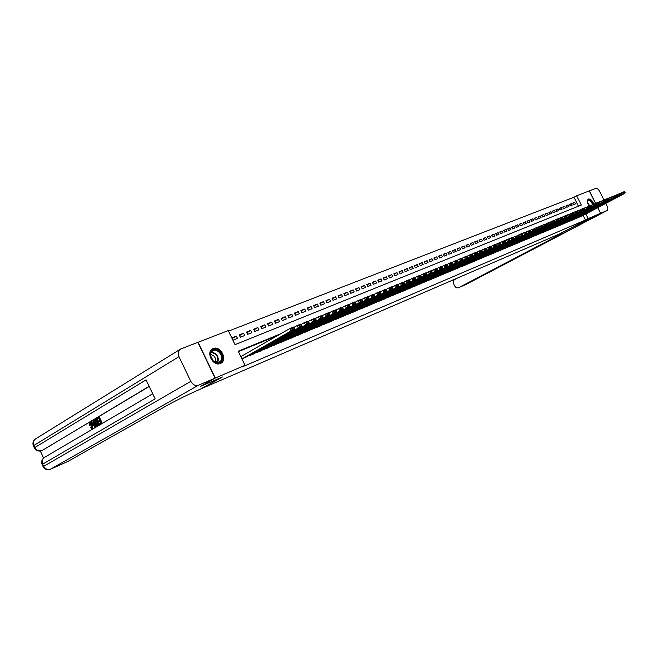 <?xml version="1.0" encoding="UTF-8"?>
<svg xmlns="http://www.w3.org/2000/svg" width="658" height="658" viewBox="0 0 658 658"><rect width="100%" height="100%" fill="white"/><g stroke="black" fill="none" stroke-linecap="round" stroke-linejoin="round"><path stroke-width="0.99" d="M589.091 206.036C587.109 202.697 586.854 200.369 588.326 199.053L588.408 199.02C590.497 198.815 592.307 200.501 593.837 204.095M220.389 363.479C213.077 366.991 205.37 351.882 212.838 348.699L213.2 348.543C220.553 345.179 228.112 360.173 220.66 363.364L220.389 363.479M197.869 342.382L228.244 330.579L235.038 344.652L581.31 205.033L576.638 195.788L589.239 190.91L595.58 203.437M578.464 206.176L573.957 197.26L228.515 331.122M573.957 197.26L576.638 195.788M579.723 216.869L581.738 216.161M576.441 218.25L578.472 217.535M573.126 219.64L575.174 218.917M569.77 221.039L571.843 220.315M566.39 222.462L568.487 221.73M562.977 223.893L565.09 223.152M559.522 225.34L561.661 224.592M556.043 226.804L558.198 226.048M552.523 228.277L554.702 227.512M548.969 229.765L551.165 229M545.375 231.271L547.596 230.497M541.748 232.792L543.993 232.011M538.08 234.33L540.35 233.541M534.378 235.885L536.673 235.079M530.644 237.448L532.955 236.641M526.861 239.035L529.205 238.221M523.044 240.639L525.405 239.816M519.187 242.251L521.572 241.42M515.288 243.888L517.698 243.049M511.348 245.541L513.783 244.694M507.359 247.211L509.827 246.355M503.337 248.897L505.829 248.033M499.266 250.599L501.791 249.727M495.153 252.327L497.703 251.446M491 254.07L493.574 253.174M486.797 255.83L489.404 254.934M482.544 257.615L485.185 256.702M478.251 259.416L480.916 258.495M473.908 261.234L476.598 260.305M469.516 263.077L472.238 262.139M465.074 264.935L467.83 263.99M460.575 266.819L463.364 265.857M456.035 268.727L458.856 267.757M451.437 270.652L454.291 269.673M446.79 272.601L449.677 271.606M442.086 274.567L445.005 273.572M437.331 276.566L440.284 275.554M432.52 278.581L435.506 277.561M427.651 280.621L430.669 279.584M422.724 282.685L425.784 281.64M417.731 284.774L420.832 283.721M412.689 286.888L415.823 285.819M407.582 289.035L410.756 287.949M402.416 291.198L405.624 290.104M397.177 293.386L400.434 292.284M391.888 295.606L395.178 294.488M386.526 297.852L389.857 296.725M381.097 300.13L384.469 298.987M375.595 302.433L379.016 301.274M370.035 304.761L373.489 303.593M364.392 307.121L367.896 305.937M358.684 309.515L362.237 308.314M352.902 311.941L356.504 310.724M347.046 314.392L350.689 313.167M341.115 316.876L344.808 315.634M335.103 319.393L338.845 318.135M329.016 321.943L332.808 320.676M322.839 324.526L326.689 323.243M316.588 327.149L320.487 325.842M310.255 329.798L314.203 328.482M303.832 332.496L307.829 331.155M297.317 335.218L301.372 333.869M290.721 337.982L294.833 336.616M284.026 340.786L288.196 339.396M277.24 343.624L281.476 342.218M270.364 346.503L274.649 345.088M263.381 349.423L267.74 347.983M256.307 352.384L256.488 352.762L260.724 350.928M249.127 355.394L249.316 355.772L253.61 353.914M232.233 338.516L236.321 336.082L231.904 337.825L233.031 340.161L237.439 338.401L236.321 336.082M239.57 335.605L243.6 333.203L239.241 334.93L240.359 337.241L244.71 335.506L243.6 333.203M246.799 332.726L250.772 330.365L246.479 332.068L247.589 334.363L251.882 332.652L250.772 330.365M253.93 329.897L257.846 327.569L253.618 329.247L254.72 331.525L258.948 329.839L257.846 327.569M260.963 327.1L264.829 324.813L260.65 326.467L261.752 328.729L265.922 327.067L264.829 324.813M267.888 324.345L271.705 322.091L267.592 323.72L268.678 325.973L272.79 324.336L271.705 322.091M274.723 321.622L278.49 319.41L274.427 321.014L275.513 323.251L279.568 321.63L278.49 319.41M281.468 318.949L285.185 316.769L281.18 318.349L282.257 320.569L286.255 318.974L285.185 316.769M288.122 316.301L291.782 314.154L287.834 315.717L288.903 317.921L292.851 316.35L291.782 314.154M294.677 313.693L298.296 311.579L294.397 313.126L295.467 315.305L299.357 313.759L298.296 311.579M301.15 311.127L304.72 309.038L300.879 310.56L301.94 312.731L305.781 311.201L304.72 309.038M307.541 308.586L311.061 306.538L307.27 308.034L308.322 310.189L312.114 308.684L311.061 306.538M313.841 306.085L317.321 304.062L313.578 305.542L314.623 307.681L318.365 306.192L317.321 304.062M320.059 303.609L323.497 301.619L319.796 303.083L320.841 305.205L324.534 303.741L323.497 301.619M326.195 301.175L329.592 299.209L325.94 300.657L326.977 302.762L330.62 301.315L329.592 299.209M332.257 298.765L335.605 296.832L332.002 298.255L333.03 300.352L336.625 298.921L335.605 296.832M338.237 296.396L341.543 294.488L337.99 295.894L339.01 297.975L342.563 296.561L341.543 294.488M344.134 294.052L347.408 292.168L343.895 293.558L344.907 295.623L348.411 294.233L347.408 292.168M349.966 291.733L353.19 289.882L349.727 291.247L350.739 293.304L354.193 291.93L353.19 289.882M355.715 289.446L358.906 287.62L355.484 288.977L356.488 291.017L359.91 289.66L358.906 287.62M361.398 287.192L364.548 285.391L361.168 286.724L362.171 288.755L365.544 287.414L364.548 285.391M367.008 284.963L370.117 283.187L366.786 284.503L367.781 286.526L371.112 285.202L370.117 283.187M372.551 282.767L375.628 281.015L372.329 282.315L373.316 284.322L376.606 283.006L375.628 281.015M378.021 280.596L381.056 278.86L377.807 280.152L378.786 282.142L382.035 280.851L381.056 278.86M383.433 278.449L386.427 276.738L383.219 278.013L384.19 279.995L387.397 278.712L386.427 276.738M388.771 276.327L391.732 274.641L388.557 275.899L389.528 277.865L392.703 276.607L391.732 274.641M394.043 274.23L396.971 272.568L393.838 273.81L394.8 275.768L397.934 274.518L396.971 272.568M399.258 272.165L402.153 270.528L399.052 271.754L400.015 273.695L403.107 272.461L402.153 270.528M404.407 270.125L407.261 268.505L404.201 269.714L405.155 271.647L408.215 270.43L407.261 268.505M409.49 268.102L412.319 266.506L409.292 267.699L410.247 269.624L413.265 268.423L412.319 266.506M414.515 266.103L417.312 264.532L414.326 265.709L415.272 267.625L418.258 266.432L417.312 264.532M419.483 264.138L422.247 262.583L419.294 263.751L420.232 265.643L423.184 264.467L422.247 262.583M424.394 262.188L427.124 260.65L424.204 261.802L425.142 263.694L428.062 262.534L427.124 260.65M429.246 260.264L431.952 258.742L429.065 259.885L429.995 261.761L432.874 260.609L431.952 258.742M434.05 258.355L436.715 256.859L433.861 257.985L434.79 259.852L437.636 258.717L436.715 256.859M438.787 256.48L441.428 255L438.606 256.11L439.528 257.969L442.349 256.842L441.428 255M443.476 254.621L446.083 253.157L443.295 254.259L444.216 256.102L446.996 254.991L446.083 253.157M448.114 252.779L450.689 251.331L447.934 252.425L448.846 254.259L451.602 253.157L450.689 251.331M452.696 250.961L455.246 249.538L452.515 250.616L453.428 252.433L456.15 251.348L455.246 249.538M457.22 249.168L459.745 247.753L457.055 248.823L457.952 250.632L460.641 249.563L459.745 247.753M461.702 247.383L464.203 245.993L461.538 247.046L462.434 248.847L465.091 247.786L464.203 245.993M466.135 245.631L468.603 244.258L465.963 245.294L466.859 247.087L469.491 246.043L468.603 244.258M470.511 243.896L472.954 242.531L470.347 243.567L471.235 245.344L473.842 244.307L472.954 242.531M474.846 242.177L477.264 240.828L474.681 241.848L475.57 243.616L478.144 242.596L477.264 240.828M479.131 240.474L481.524 239.15L478.975 240.154L479.855 241.914L482.396 240.902L481.524 239.15M483.367 238.796L485.736 237.48L483.211 238.476L484.091 240.228L486.607 239.224L485.736 237.48M487.562 237.127L489.906 235.835L487.405 236.822L488.277 238.558L490.769 237.571L489.906 235.835M491.715 235.482L494.026 234.207L491.559 235.177L492.423 236.913L494.89 235.926L494.026 234.207M495.811 233.861L498.106 232.587L495.663 233.557L496.527 235.276L498.961 234.306L498.106 232.587M499.874 232.249L502.144 230.999L499.726 231.953L500.582 233.664L503 232.702L502.144 230.999M503.888 230.654L506.134 229.42L503.748 230.358L504.596 232.068L506.989 231.114L506.134 229.42M507.869 229.083L510.09 227.857L507.721 228.787L508.568 230.481L510.937 229.543L510.09 227.857M511.801 227.52L513.997 226.311L511.653 227.232L512.5 228.918L514.844 227.989L513.997 226.311M515.691 225.974L517.871 224.781L515.551 225.694L516.39 227.372L518.71 226.451L517.871 224.781M519.54 224.452L521.695 223.268L519.401 224.172L520.239 225.842L522.534 224.929L521.695 223.268M523.357 222.939L525.487 221.762L523.217 222.667L524.048 224.32L526.318 223.416L525.487 221.762M527.132 221.442L529.238 220.282L526.992 221.17L527.823 222.823L530.068 221.927L529.238 220.282M530.866 219.961L532.955 218.818L530.726 219.698L531.557 221.335L533.778 220.455L532.955 218.818M534.559 218.497L536.624 217.362L534.428 218.234L535.25 219.862L537.446 218.991L536.624 217.362M538.219 217.041L540.267 215.923L538.088 216.786L538.902 218.407L541.082 217.543L540.267 215.923M541.838 215.61L543.87 214.5L541.715 215.355L542.521 216.967L544.676 216.112L543.87 214.5M545.424 214.187L547.431 213.093L545.301 213.932L546.107 215.544L548.246 214.689L547.431 213.093M548.978 212.781L550.968 211.695L548.854 212.526L549.66 214.13L551.766 213.291L550.968 211.695M552.49 211.391L554.464 210.313L552.366 211.136L553.172 212.731L555.262 211.901L554.464 210.313M555.977 210.009L557.926 208.94L555.854 209.762L556.652 211.35L558.716 210.519L557.926 208.94M559.423 208.644L561.348 207.591L559.3 208.397L560.09 209.976L562.146 209.162L561.348 207.591M562.837 207.286L564.745 206.25L562.713 207.048L563.503 208.619L565.535 207.813L564.745 206.25M566.209 205.946L568.109 204.918L566.094 205.715L566.883 207.27L568.89 206.472L568.109 204.918M569.557 204.622L571.432 203.602L569.441 204.391L570.223 205.946L572.221 205.148L571.432 203.602M573.537 204.622L575.511 203.84L574.73 202.294L572.756 203.075L573.537 204.622M280.785 333.729L238.212 351.224L245.015 365.33L242.004 367.016L585.464 220.027L583.136 215.421M277.791 335.44L238.41 351.643M241.28 356.34L242.037 358.824L246.396 356.949M597.735 207.681L600.581 213.299L559.81 233.829L202.343 388.253L222.379 377.001L200.46 386.386M200.476 386.411L215.289 378.037L198.091 342.242M600.581 213.299L588.178 218.604L585.842 213.99M585.464 220.027L588.178 218.604M245.015 365.33L215.289 378.037M572.871 203.306L574.73 202.294M242.407 358.676L291.066 330.982L289.874 328.531L240.935 356.537M246.051 357.138L294.718 329.477L291.066 330.982L292.119 329.526L294.677 328.474L294.2 327.495L291.642 328.548L292.119 329.526M291.642 328.548L289.874 328.531L293.526 327.034L294.2 327.495M294.677 328.474L294.718 329.477M221.598 360.814C219.616 363.545 216.959 363.8 213.628 361.596L210.247 355.262L211.012 351.742C214.59 345.063 225.587 354.555 221.598 360.814M211.103 352.252L210.404 355.517L213.529 361.382L219.122 362.344L220.907 360.658C223.876 356.11 217.411 348.024 212.855 350.607L211.103 352.252M214.977 362.262L215.158 361.982C216.128 357.812 214.541 355.345 210.404 354.58M220.29 363.52L222.379 361.489C226.048 355.846 218.037 345.82 212.386 349.028L211.851 349.332M587.397 201.8L587.512 200.871C589.132 198.938 590.974 200.122 593.047 204.416M549.216 229.839L593.458 206.267L592.611 204.589C591.361 201.545 589.872 200.131 588.129 200.369L587.413 201.43M593.376 204.276C591.846 200.731 590.053 199.07 587.997 199.275M90.278 423.62L90.319 425.216L89.208 425.545L89.653 423.045L92.136 425.068L92.762 424.805L92.49 428.325M89.85 422.971L92.762 424.805M92.136 425.068L92.087 428.498L90.278 427.61L91.232 426.952L92.046 427.675M93.732 420.684L95.097 426.639L94.645 426.91L91.026 422.296L91.454 422.049L92.539 423.481L93.749 422.757L93.304 420.939L94.365 420.421L94.505 421.054M94.916 422.831L95.731 426.376L94.645 426.91M91.454 422.049L92.079 421.786L93.115 423.135M98.379 421.836L98.091 421.227L99.605 420.322L98.733 418.488L97.039 419.5L96.751 418.883L98.848 417.633L99.481 417.361L101.998 422.683L99.333 424.147L99.037 423.538L100.666 422.576L99.893 420.939L98.379 421.836L99.934 421.021M98.774 418.57L97.039 419.5M149.218 386.46L42.647 450.179M40.303 451.01L43.593 458.026M97.08 419.475L99.333 424.245L97.845 425.043M215.059 378.136L197.852 342.333L180.703 348.987C178.178 350.615 177.594 353.165 178.968 356.661L190.804 381.352C192.827 384.831 195.393 386.114 198.502 385.218L215.059 378.136L200.238 386.509L222.305 377.034L201.003 388.829C188.69 394.265 177.783 399.587 168.284 404.793L67.848 461.472M198.502 385.218L50.608 469.138C47.664 470.075 45.344 469.096 43.642 466.201L42.671 464.12L155.14 398.88L146.076 379.855L34.882 447.514L33.912 445.441C32.818 442.489 33.484 440.235 35.91 438.68L180.037 349.398M98.848 417.633L101.365 422.946L101.998 422.683M101.365 422.946L99.333 424.147M95.171 419.829L96.191 419.212L98.7 424.517L97.499 425.216L96.586 425.183L95.114 423.283L95.171 419.829M96.084 420.067L94.991 421.194L95.525 423.061L96.907 424.657L98.009 424.147L96.084 420.067M96.191 419.212L96.784 418.965M98.7 424.517L99.333 424.245M95.492 420.421L96.126 420.149L95.624 420.931L96.158 422.79L97.59 424.394M94.991 421.194L95.624 420.931M95.525 423.061L96.158 422.79M96.907 424.657L97.532 424.385M94.316 425.076L93.921 423.439L92.951 424.015L94.588 426.162L94.316 425.076L93.88 425.241M95.097 426.639L95.731 426.376M93.938 423.53L94.193 424.55M92.951 424.015L93.576 423.752M90.598 427.215L91.824 427.881L91.733 425.307L90.006 423.629M89.858 423.694L89.685 425.479M92.087 428.498L92.72 428.235M600.672 213.258L587.355 220.249L578.16 224.197L559.843 233.812L562.697 232.726L555.739 236.765L458.708 287.653L466.432 284.223L607.087 210.519L600.672 213.258L597.826 207.64M607.087 210.519L607.128 210.502C608.082 209.787 608.074 208.339 607.087 206.151L605.722 203.454M603.945 199.95L599.52 191.215C598.311 189.093 597.086 188.139 595.852 188.352L589.247 190.927M595.671 203.388L589.329 190.878M457.573 277.997L454.678 279.535C453.23 280.563 452.91 282.101 453.74 284.149L454.53 285.753C455.624 287.595 456.997 288.245 458.626 287.694L458.708 287.653M249.678 355.616L298.337 327.98L297.153 325.546L293.994 327.355M253.272 354.111L301.94 326.491L298.337 327.98L299.382 326.541L301.907 325.504L301.43 324.534L298.913 325.562L299.382 326.541M298.913 325.562L297.153 325.546L300.755 324.073L301.43 324.534M301.907 325.504L301.94 326.491M256.842 352.606L305.509 325.019L304.333 322.609L301.216 324.386M260.387 351.117L309.046 323.563L305.509 325.019L306.546 323.588L309.03 322.568L308.561 321.606L306.077 322.626L306.546 323.588M306.077 322.626L304.333 322.609L307.878 321.162L308.561 321.606M309.03 322.568L309.046 323.563M263.916 349.645L312.566 322.107L311.399 319.714L308.331 321.458M267.411 348.172L316.062 320.668L312.566 322.107L313.603 320.693L316.046 319.681L315.577 318.727L313.134 319.73L313.603 320.693M313.134 319.73L311.399 319.714L314.894 318.283L315.577 318.727M316.046 319.681L316.062 320.668M270.882 346.717L319.525 319.245L318.365 316.868L315.346 318.579M274.328 345.269L322.963 317.822L319.525 319.245L320.553 317.83L322.963 316.843L322.494 315.889L320.084 316.876L320.553 317.83M320.084 316.876L318.365 316.868L321.811 315.453L322.494 315.889M322.963 316.843L322.963 317.822M277.75 343.83L326.376 316.416L325.225 314.055L322.256 315.741M281.155 342.399L329.773 315.017L326.376 316.416L327.404 315.009L329.773 314.039L329.313 313.093L326.944 314.072L327.404 315.009M326.944 314.072L325.225 314.055L328.622 312.665L329.313 313.093M329.773 314.039L329.773 315.017M284.527 340.984L333.137 313.627L331.994 311.283L329.066 312.945M287.883 339.577L336.477 312.254L333.137 313.627L334.149 312.237L336.493 311.275L336.032 310.337L333.696 311.3L334.149 312.237M333.696 311.3L331.994 311.283L335.333 309.918L336.032 310.337M336.493 311.275L336.477 312.254M291.214 338.179L339.791 310.88L338.656 308.561L335.777 310.181M294.521 336.789L343.089 309.523L339.791 310.88L340.803 309.499L343.114 308.553L342.654 307.623L340.351 308.569L340.803 309.499M340.351 308.569L338.656 308.561L341.954 307.212L342.654 307.623M343.114 308.553L343.089 309.523M297.803 335.407L346.355 308.174L345.228 305.871L342.39 307.467M301.068 334.042L349.604 306.834L346.355 308.174L347.358 306.801L349.637 305.863L349.184 304.942L346.914 305.88L347.358 306.801M346.914 305.88L345.228 305.871L348.477 304.539L349.184 304.942M349.637 305.863L349.604 306.834M304.309 332.677L352.828 305.509L351.701 303.215L348.913 304.786M307.525 331.328L356.027 304.185L352.828 305.509L353.823 304.144L356.068 303.223L355.616 302.31L353.379 303.223L353.823 304.144M353.379 303.223L351.701 303.215L354.909 301.907L355.616 302.31M356.068 303.223L356.027 304.185M310.724 329.987L359.21 302.877L358.092 300.599L355.336 302.145M313.899 328.646L362.361 301.578L359.21 302.877L360.197 301.52L362.41 300.607L361.966 299.703L359.753 300.607L360.197 301.52M359.753 300.607L358.092 300.599L361.25 299.308L361.966 299.703M362.41 300.607L362.361 301.578M317.057 327.322L365.494 300.278L364.392 298.025L361.678 299.546M320.191 326.006L368.612 298.995L365.494 300.278L366.49 298.938L368.661 298.041L368.225 297.136L366.045 298.033L366.49 298.938M366.045 298.033L364.392 298.025L367.501 296.75L368.225 297.136M368.661 298.041L368.612 298.995M323.3 324.707L371.704 297.72L370.602 295.483L367.929 296.98M326.393 323.407L374.772 296.454L371.704 297.72L372.683 296.388L374.83 295.5L374.394 294.603L372.239 295.491L372.683 296.388M372.239 295.491L370.602 295.483L373.67 294.225L374.394 294.603M374.83 295.5L374.772 296.454M329.469 322.116L377.815 295.203L376.721 292.974L374.089 294.447M332.52 320.833L380.842 293.953L377.815 295.203L378.794 293.871L380.916 292.999L380.48 292.111L378.358 292.983L378.794 293.871M378.358 292.983L376.721 292.974L379.756 291.733L380.48 292.111M380.916 292.999L380.842 293.953M335.547 319.558L383.853 292.711L382.767 290.499L380.168 291.946M338.557 318.291L386.838 291.478L383.853 292.711L384.823 291.395L386.912 290.532L386.476 289.652L384.387 290.507L384.823 291.395M384.387 290.507L382.767 290.499L385.752 289.281L386.476 289.652M386.912 290.532L386.838 291.478M341.551 317.041L389.799 290.26L388.722 288.064L386.164 289.487M344.529 315.791L392.752 289.043L389.799 290.26L390.77 288.944L392.834 288.097L392.398 287.217L390.334 288.064L390.77 288.944M390.334 288.064L388.722 288.064L391.666 286.855L392.398 287.217M392.834 288.097L392.752 289.043M347.482 314.549L395.672 287.834L394.603 285.654L392.078 287.061M350.418 313.315L398.584 286.641L395.672 287.834L396.634 286.534L398.666 285.695L398.238 284.824L396.206 285.662L396.634 286.534M396.206 285.662L394.603 285.654L397.506 284.462L398.238 284.824M398.666 285.695L398.584 286.641M353.33 312.089L401.462 285.449L400.401 283.285L397.909 284.667M356.225 310.88L404.333 284.264L401.462 285.449L402.425 284.149L404.431 283.327L404.004 282.463L401.997 283.285L402.425 284.149M401.997 283.285L400.401 283.285L403.272 282.109L404.004 282.463M404.431 283.327L404.333 284.264M359.103 309.671L407.179 283.088L406.118 280.941L403.667 282.298M361.966 308.47L410.008 281.92L407.179 283.088L408.133 281.805L410.115 280.991L409.687 280.127L407.705 280.941L408.133 281.805M407.705 280.941L406.118 280.941L408.947 279.782L409.687 280.127M410.115 280.991L410.008 281.92M364.812 307.27L412.821 280.769L411.768 278.63L409.35 279.971M367.633 306.085L415.609 279.617L412.821 280.769L413.767 279.486L415.724 278.679L415.297 277.832L413.347 278.63L413.767 279.486M413.347 278.63L411.768 278.63L414.556 277.487L415.297 277.832M415.724 278.679L415.609 279.617M370.438 304.909L418.389 278.466L417.337 276.352L414.951 277.668M373.226 303.741L421.145 277.331L418.389 278.466L419.327 277.199L421.252 276.401L420.832 275.554L418.907 276.352L419.327 277.199M418.907 276.352L417.337 276.352L420.092 275.217L420.832 275.554M421.252 276.401L421.145 277.331M375.998 302.573L423.875 276.204L422.831 274.098L420.487 275.398M378.753 301.413L426.598 275.085L423.875 276.204L424.813 274.937L426.721 274.156L426.302 273.317L424.394 274.098L424.813 274.937M424.394 274.098L422.831 274.098L425.553 272.98L426.302 273.317M426.721 274.156L426.598 275.085M381.492 300.27L429.296 273.967L428.259 271.877L425.94 273.152M384.214 299.127L431.985 272.864L429.296 273.967L430.233 272.716L432.109 271.943L431.697 271.104L429.814 271.877L430.233 272.716M429.814 271.877L428.259 271.877L430.949 270.775L431.697 271.104M432.109 271.943L431.985 272.864M386.912 297.992L434.65 271.762L433.622 269.681L431.335 270.94M389.602 296.865L437.299 270.668L434.65 271.762L435.58 270.512L437.43 269.747L437.019 268.916L435.16 269.681L435.58 270.512M435.16 269.681L433.622 269.681L436.27 268.596L437.019 268.916M437.43 269.747L437.299 270.668M392.275 295.738L439.931 269.583L438.911 267.518L436.649 268.76M394.923 294.628L442.546 268.505L439.931 269.583L440.852 268.341L442.686 267.592L442.275 266.761L440.441 267.518L440.852 268.341M440.441 267.518L438.911 267.518L441.526 266.441L442.275 266.761M442.686 267.592L442.546 268.505M397.564 293.517L445.145 267.436L444.125 265.38L441.905 266.605M400.187 292.415L447.728 266.367L445.145 267.436L446.066 266.202L447.876 265.454L447.465 264.639L445.655 265.38L446.066 266.202M445.655 265.38L444.125 265.38L446.716 264.319L447.465 264.639M447.876 265.454L447.728 266.367M402.786 291.321L450.294 265.306L449.282 263.266L447.086 264.475M405.377 290.236L452.844 264.253L450.294 265.306L451.207 264.08L452.992 263.348L452.589 262.534L450.804 263.266L451.207 264.08M450.804 263.266L449.282 263.266L451.84 262.221L452.589 262.534M452.992 263.348L452.844 264.253M407.952 289.158L455.385 263.208L454.374 261.185L452.202 262.377M410.51 288.081L457.902 262.172L455.385 263.208L456.29 261.991L458.05 261.267L457.647 260.461L455.887 261.185L456.29 261.991M455.887 261.185L454.374 261.185L456.899 260.157L457.647 260.461M458.05 261.267L457.902 262.172M413.06 287.011L460.403 261.144L459.399 259.129L457.261 260.305M415.585 285.95L462.887 260.116L460.403 261.144L461.307 259.926L463.043 259.211L462.648 258.413L460.904 259.12L461.307 259.926M460.904 259.12L459.399 259.129L461.891 258.109L462.648 258.413M463.043 259.211L462.887 260.116M418.093 284.898L465.362 259.096L464.367 257.097L462.253 258.249M420.594 283.845L467.813 258.084L465.362 259.096L466.259 257.895L467.978 257.188L467.583 256.381L465.864 257.089L466.259 257.895M465.864 257.089L464.367 257.097L466.826 256.085L467.583 256.381M467.978 257.188L467.813 258.084M423.078 282.8L470.256 257.072L469.269 255.09L467.18 256.225M425.545 281.764L472.683 256.077L470.256 257.072L471.153 255.88L472.847 255.181L472.452 254.383L470.758 255.082L471.153 255.88M470.758 255.082L469.269 255.09L471.696 254.095L472.452 254.383M472.847 255.181L472.683 256.077M428.004 280.736L475.092 255.082L474.114 253.108L472.049 254.227M430.439 279.716L477.494 254.095L475.092 255.082L475.981 253.889L477.659 253.198L477.272 252.409L475.594 253.1L475.981 253.889M475.594 253.1L474.114 253.108L476.507 252.121L477.272 252.409M477.659 253.198L477.494 254.095M432.865 278.696L479.871 253.108L478.892 251.15L476.861 252.261M435.275 277.684L482.24 252.137L479.871 253.108L480.759 251.924L482.413 251.241L482.026 250.459L480.365 251.142L480.759 251.924M480.365 251.142L478.892 251.15L481.261 250.18L482.026 250.459M482.413 251.241L482.24 252.137M437.677 276.673L484.592 251.167L483.622 249.209L481.615 250.303M440.054 275.677L486.936 250.196L484.592 251.167L485.472 249.991L487.109 249.316L486.723 248.535L485.086 249.209L485.472 249.991M485.086 249.209L483.622 249.209L485.966 248.255L486.723 248.535M487.109 249.316L486.936 250.196M442.431 274.682L489.256 249.242L488.294 247.301L486.311 248.379M444.783 273.687L491.567 248.288L489.256 249.242L490.136 248.066L491.748 247.408L491.361 246.627L489.749 247.293L490.136 248.066M489.749 247.293L488.294 247.301L490.605 246.355L491.361 246.627M491.748 247.408L491.567 248.288M447.127 272.708L493.862 247.342L492.9 245.409L490.942 246.479M449.455 271.729L496.148 246.396L493.862 247.342L494.734 246.174L496.338 245.516L495.951 244.751L494.355 245.401L494.734 246.174M494.355 245.401L492.9 245.409L495.186 244.48L495.951 244.751M496.338 245.516L496.148 246.396M451.766 270.759L498.419 245.459L497.464 243.542L495.532 244.595M454.069 269.788L500.672 244.529L498.419 245.459L499.282 244.307L500.861 243.657L500.483 242.892L498.904 243.542L499.282 244.307M498.904 243.542L497.464 243.542L499.718 242.621L500.483 242.892M500.861 243.657L500.672 244.529M456.364 268.826L502.918 243.608L501.964 241.7L500.055 242.736M458.634 267.872L505.147 242.687L502.918 243.608L503.781 242.457L505.344 241.815L504.957 241.05L503.403 241.692L503.781 242.457M503.403 241.692L501.964 241.7L504.201 240.787L504.957 241.05M505.344 241.815L505.147 242.687M460.904 266.918L507.367 241.774L506.413 239.882L504.53 240.902M463.15 265.98L509.563 240.861L507.367 241.774L509.761 239.997L509.382 239.241L507.844 239.874L508.223 240.631M507.844 239.874L506.413 239.882L508.626 238.977L509.382 239.241M509.761 239.997L509.563 240.861M465.387 265.034L511.76 239.964L510.814 238.081L508.955 239.093M467.616 264.105L513.939 239.06L511.76 239.964L514.137 238.196L513.758 237.448L512.237 238.073L512.615 238.821M512.237 238.073L510.814 238.081L512.993 237.184L513.758 237.448M514.137 238.196L513.939 239.06M469.828 263.175L516.102 238.171L515.165 236.296L513.322 237.299M472.033 262.246L518.257 237.283L516.102 238.171L518.455 236.419L518.085 235.671L516.579 236.288L516.949 237.036M516.579 236.288L515.165 236.296L518.085 235.671M518.455 236.419L518.257 237.283M474.221 261.333L520.396 236.403L519.458 234.536L517.64 235.523M476.392 260.42L522.518 235.523L520.396 236.403L522.732 234.659L522.353 233.919L520.865 234.528L521.243 235.276M520.865 234.528L519.458 234.536L521.588 233.664L522.353 233.919M522.732 234.659L522.518 235.523M478.555 259.507L524.64 234.651L523.71 232.8L521.909 233.771M480.71 258.602L526.737 233.779L524.64 234.651L526.951 232.924L526.581 232.184L525.109 232.792L525.479 233.532M525.109 232.792L523.71 232.8L526.581 232.184M526.951 232.924L526.737 233.779M482.849 257.706L528.835 232.916L527.905 231.081L526.137 232.044M484.979 256.809L530.907 232.06L528.835 232.916L531.129 231.205L530.759 230.473L529.303 231.073L529.674 231.805M529.303 231.073L527.905 231.081L530.759 230.473M531.129 231.205L530.907 232.06M487.093 255.921L532.98 231.205L532.059 229.379L530.307 230.333M489.198 255.041L535.036 230.358L532.98 231.205L535.25 229.51L534.888 228.778L533.449 229.371L533.811 230.103M533.449 229.371L532.059 229.379L534.888 228.778M535.25 229.51L535.036 230.358M491.296 254.161L537.076 229.519L536.163 227.701L534.436 228.639M493.377 253.281L539.116 228.68L537.076 229.519L539.33 227.833L538.968 227.109L537.545 227.693L537.907 228.416M537.545 227.693L536.163 227.701L538.968 227.109M539.33 227.833L539.116 228.68M495.449 252.417L541.131 227.849L540.226 226.039L538.515 226.961M497.506 251.545L543.146 227.018L541.131 227.849L543.368 226.171L543.006 225.447L541.6 226.031L541.962 226.747M541.6 226.031L540.226 226.039L543.006 225.447M543.368 226.171L543.146 227.018M499.562 250.69L545.145 226.196L544.24 224.394L542.546 225.307M501.593 249.834L547.127 225.373L545.145 226.196L547.357 224.534L546.995 223.81L545.605 224.386L545.967 225.102M545.605 224.386L544.24 224.394L546.995 223.81M547.357 224.534L547.127 225.373M503.625 248.979L549.109 224.559L548.204 222.774L546.535 223.671M505.64 248.132L551.075 223.745L549.109 224.559L551.305 222.906L550.943 222.19L549.57 222.758L549.923 223.473M549.57 222.758L548.204 222.774L550.943 222.19M551.305 222.906L551.075 223.745M507.647 247.293L553.024 222.939L552.136 221.162L550.475 222.059M509.637 246.454L554.974 222.141L553.024 222.939L555.204 221.302L554.85 220.594L553.485 221.154L553.847 221.861M553.485 221.154L552.136 221.162L554.077 220.364L554.85 220.594M555.204 221.302L554.974 222.141M511.628 245.623L556.907 221.343L556.018 219.575L554.381 220.455M513.602 244.792L558.831 220.545L556.907 221.343L559.061 219.714L558.708 219.007L557.359 219.558L557.721 220.266M557.359 219.558L556.018 219.575L557.943 218.785L558.708 219.007M559.061 219.714L558.831 220.545M515.559 243.97L560.739 219.756L559.859 218.004L558.239 218.875M517.517 243.147L562.639 218.974L560.739 219.756L562.878 218.143L562.524 217.444L561.192 217.987L561.545 218.695M561.192 217.987L559.859 218.004L561.759 217.222L562.524 217.444M562.878 218.143L562.639 218.974M519.458 242.333L564.531 218.193L563.651 216.449L562.055 217.304M521.391 241.519L566.415 217.42L564.531 218.193L566.653 216.589L566.299 215.898L564.983 216.433L565.337 217.132M564.983 216.433L563.651 216.449L565.535 215.676L566.299 215.898M566.653 216.589L566.415 217.42M523.316 240.713L568.29 216.646L567.41 214.911L565.831 215.758M525.224 239.907L570.149 215.882L568.29 216.646L570.387 215.059L570.042 214.36L568.734 214.895L569.088 215.594M568.734 214.895L567.41 214.911L569.277 214.146L570.042 214.36M570.387 215.059L570.149 215.882M527.132 239.109L571.999 215.117L571.128 213.389L569.565 214.228M529.024 238.319L573.842 214.36L571.999 215.117L574.089 213.537L573.735 212.847L572.444 213.373L572.797 214.064M572.444 213.373L571.128 213.389L572.97 212.633L573.735 212.847M574.089 213.537L573.842 214.36M530.907 237.522L575.676 213.603L574.804 211.884L573.258 212.715M532.783 236.74L577.494 212.847L575.676 213.603L577.74 212.032L577.395 211.35L576.12 211.868L576.466 212.559M576.12 211.868L574.804 211.884L576.63 211.136L577.395 211.35M577.74 212.032L577.494 212.847M534.641 235.959L579.303 212.106L578.44 210.395L576.91 211.21M536.5 235.177L581.104 211.358L579.303 212.106L581.359 210.544L581.014 209.861L579.747 210.379L580.093 211.062M579.747 210.379L578.44 210.395L581.014 209.861M581.359 210.544L581.104 211.358M538.343 234.404L582.898 210.618L582.042 208.923L580.529 209.729M540.177 233.631L584.682 209.886L582.898 210.618L584.937 209.071L584.592 208.397L583.342 208.907L583.687 209.589M583.342 208.907L582.042 208.923L583.827 208.191L584.592 208.397M584.937 209.071L584.682 209.886M542.003 232.866L586.459 209.154L585.604 207.459L584.107 208.265M543.821 232.101L588.219 208.422L586.459 209.154L588.474 207.615L588.137 206.941L586.895 207.451L587.24 208.125M586.895 207.451L585.604 207.459L588.137 206.941M588.474 207.615L588.219 208.422M545.63 231.345L589.979 207.698L589.124 206.02L587.643 206.809M547.423 230.588L591.723 206.982L589.979 207.698L591.978 206.176L591.641 205.502L590.415 206.003L590.752 206.678M590.415 206.003L589.124 206.02L591.641 205.502M591.978 206.176L591.723 206.982M595.103 204.079L593.894 204.572L594.24 205.247L595.449 204.745L594.347 203.881L591.147 205.378M551.001 229.091L595.186 205.551L593.458 206.267L594.24 205.247M592.611 204.589L593.894 204.572M595.449 204.745L595.186 205.551M552.769 228.342L596.905 204.844L596.066 203.182L594.618 203.955M554.53 227.602L598.615 204.136L596.905 204.844L598.879 203.338L598.541 202.672L597.341 203.166L597.678 203.832M597.341 203.166L596.066 203.182L597.777 202.475L598.541 202.672M598.879 203.338L598.615 204.136M556.281 226.87L600.318 203.437L599.479 201.784L598.048 202.549M558.033 226.138L602.012 202.738L600.318 203.437L602.276 201.94L601.938 201.282L600.754 201.767L601.091 202.425M600.754 201.767L599.479 201.784L601.173 201.085L601.938 201.282M602.276 201.94L602.012 202.738M559.769 225.406L603.699 202.047L602.86 200.394L601.445 201.151M561.496 224.682L605.368 201.356L603.699 202.047L605.631 200.558L605.302 199.9L604.126 200.377L604.463 201.035M604.126 200.377L602.86 200.394L604.538 199.711L605.302 199.9M605.631 200.558L605.368 201.356M563.215 223.959L607.038 200.665L606.207 199.029L604.801 199.777M564.926 223.243L608.699 199.983L607.038 200.665L608.963 199.185L608.625 198.535L607.466 199.012L607.803 199.662M607.466 199.012L606.207 199.029L608.625 198.535M608.963 199.185L608.699 199.983M566.628 222.527L610.344 199.3L609.522 197.671L608.132 198.412M568.323 221.812L611.989 198.626L610.344 199.3L612.253 197.836L611.924 197.186L610.772 197.655L611.109 198.305M610.772 197.655L609.522 197.671L611.167 196.997L611.924 197.186M612.253 197.836L611.989 198.626M570.009 221.104L613.618 197.951L612.795 196.331L611.422 197.063M571.687 220.397L615.246 197.277L613.618 197.951L615.518 196.495L615.189 195.845L614.046 196.314L614.375 196.964M614.046 196.314L612.795 196.331L615.189 195.845M615.518 196.495L615.246 197.277M573.357 219.698L616.867 196.61L616.044 194.998L614.679 195.722M575.018 218.999L618.471 195.952L616.867 196.61L618.742 195.163L618.413 194.521L617.286 194.982L617.615 195.632M617.286 194.982L616.044 194.998L618.413 194.521M618.742 195.163L618.471 195.952M576.671 218.308L620.075 195.286L619.26 193.682L617.911 194.398M578.316 217.617L621.67 194.636L620.075 195.286L621.933 193.847L621.613 193.213L620.494 193.666L620.823 194.307M620.494 193.666L619.26 193.682L620.856 193.033L621.613 193.213M621.933 193.847L621.67 194.636M579.953 216.926L623.249 193.978L622.435 192.383L621.103 193.09M581.582 216.243L624.829 193.329L623.249 193.978L625.1 192.547L624.779 191.914L623.669 192.366L623.998 193M623.669 192.366L622.435 192.383L624.014 191.733L624.779 191.914M625.1 192.547L624.829 193.329M211.243 352.038C216.984 353.223 219.172 356.694 217.798 362.459L217.617 362.755M217.173 362.772L217.346 362.492C218.67 356.924 216.564 353.568 211.021 352.417M587.512 202.499L589.716 205.781M589.371 205.921L587.684 203.149M178.968 356.661L33.912 445.441L33.418 445.951L34.331 447.901M50.189 469.294L50.526 469.179C47.294 470.314 44.826 469.475 43.115 466.654L190.804 381.352M68.037 461.39L50.526 469.179L68.119 461.348M149.136 386.279L43.025 450.014M43.074 466.563L42.145 464.581L42.671 464.12C41.561 461.11 42.252 458.807 44.744 457.236L152.714 393.788M41.873 450.508C38.912 451.413 36.585 450.409 34.882 447.514L34.389 448.024C36.075 450.812 38.526 451.668 41.742 450.582L41.873 450.508M41.635 450.623L42.902 450.088M97.721 425.093L98.355 424.829M555.253 235.794L555.739 236.765M466.58 284.149L466.16 284.346M212.838 348.699L212.131 349.127M212.295 350.944L212.855 350.607M43.979 457.713C41.758 459.597 41.133 461.85 42.104 464.49M35.014 439.281C32.982 441.148 32.431 443.327 33.361 445.828M98.132 424.945L97.499 425.216M92.63 428.276L92.005 428.547M90.286 422.781L89.653 423.045M458.626 287.694L466.473 284.207L607.128 210.502"/></g></svg>
